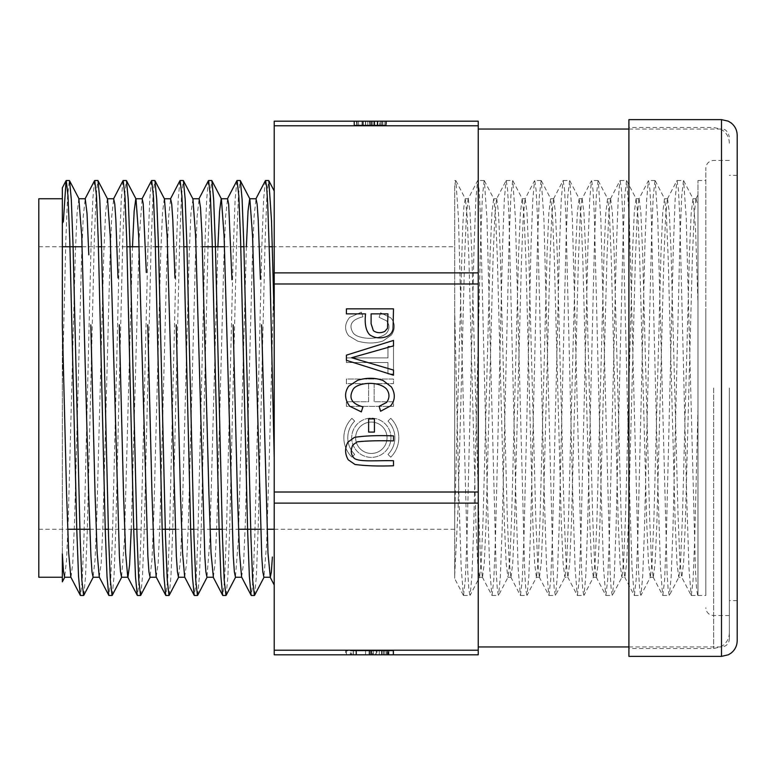 <?xml version="1.0" encoding="UTF-8"?>
<svg xmlns="http://www.w3.org/2000/svg" width="776" height="776" viewBox="0 0 776 776"><rect width="100%" height="100%" fill="white"/><g stroke="black" fill="none" stroke-linecap="round" stroke-linejoin="round"><path stroke-width="0.58" stroke-dasharray="3.88 2.91" d="M383.247 654.808L346.406 654.808L393.684 654.808L376.282 654.808L383.247 654.808L383.247 650.88L370.695 650.88L376.952 650.88L376.952 654.808L370.695 654.808L388.291 654.808L345.601 654.808L345.601 650.88L383.247 650.88M393.49 654.808L346.406 654.808L393.49 654.808L346.406 654.808L393.49 654.808L393.49 650.88L356.524 650.88L393.49 650.88L393.49 654.808M387.389 654.808L386.458 654.808L386.458 650.88L393.684 650.88L393.684 654.808L388.291 654.808L388.291 650.88L381.511 650.88L387.389 650.88L387.389 654.808L387.389 650.88M372.693 654.808L375.409 654.808L375.409 650.88L350.927 650.88L350.927 654.808L372.693 654.808L372.693 650.88M478.239 650.21L274.219 650.21L274.219 654.808L478.239 654.808L478.239 121.192L274.219 121.192L274.219 125.79L478.239 125.79M387.942 362.518L346.406 362.518L346.406 357.911L387.942 357.911L387.942 346.387L393.49 346.387L393.49 373.983L387.942 373.983L387.942 362.518L387.942 373.983L393.49 373.983L393.49 346.387L387.942 346.387L387.942 357.911L346.406 357.911L346.406 362.518L387.942 362.518M393.49 406.372L346.406 406.372L346.406 401.755L368.6 401.755L368.6 383.664L346.406 383.664L346.406 379.047L393.49 379.047L393.49 383.664L374.158 383.664L374.158 401.755L393.49 401.755L393.49 406.372L393.49 401.755L374.158 401.755L374.158 383.664L393.49 383.664L393.49 379.047L346.406 379.047L346.406 383.664L368.6 383.664L368.6 401.755L346.406 401.755L346.406 406.372L393.49 406.372M361.344 312.204L362.925 316.812C351.557 319.634 348.308 324.998 353.158 332.914C357.096 338.85 377.582 341.1 386.361 333.36C389.736 329.228 389.824 325.066 386.613 320.847L379.134 317.335L380.579 312.796L390.697 317.762C395.226 322.962 395.479 328.704 391.453 334.999L383.131 340.916C375.274 343.593 366.796 343.671 357.688 341.139L348.715 335.785C344.253 329.916 344.563 323.805 349.636 317.423L361.344 312.204L349.636 317.423C344.563 323.805 344.253 329.916 348.715 335.785L357.688 341.139C366.796 343.671 375.274 343.593 383.131 340.916L391.453 334.999C395.479 328.704 395.226 322.962 390.697 317.762L380.579 312.796L379.134 317.335L386.613 320.847C389.824 325.066 389.736 329.228 386.361 333.36C377.582 341.1 357.096 338.85 353.158 332.914C348.308 324.998 351.557 319.634 362.925 316.812L361.344 312.204M478.239 492.013L274.219 492.013L274.219 283.987L478.239 283.987M390.755 418.332L387.981 421.106A23.542 23.542 0 0 1 387.981 454.406L390.755 457.18A27.461 27.461 0 0 0 390.755 418.332A27.461 27.461 0 0 1 390.755 457.18L387.981 454.406A23.542 23.542 0 0 0 387.981 421.106L390.755 418.332M354.68 421.106L351.906 418.332A27.461 27.461 0 0 0 351.906 457.18L354.68 454.406A23.542 23.542 0 0 1 354.68 421.106A23.542 23.542 0 0 0 354.68 454.406L351.906 457.18A27.461 27.461 0 0 1 351.906 418.332L354.68 421.106M351.712 437.761A19.613 19.613 0 0 0 381.142 454.746A19.613 19.613 0 0 0 381.142 420.767A19.613 19.613 0 0 0 351.712 437.761A19.613 19.613 0 0 1 381.142 420.767A19.613 19.613 0 0 1 381.142 454.746A19.613 19.613 0 0 1 351.712 437.761M363.294 121.192L386.011 121.192L354.496 121.192L385.885 121.192L354.496 121.192L385.885 121.192L358.57 121.192L363.294 121.192L363.294 125.12L357.125 125.12L357.125 121.192L358.57 121.192L358.57 125.12L372.732 125.12L372.684 121.192L372.732 125.12L384.906 125.12L356.397 125.12L363.294 125.12L357.125 125.12L357.125 121.192L358.57 121.192L358.57 125.12L372.732 125.12L372.684 121.192L372.732 125.12L385.885 125.12L354.496 125.12L385.885 125.12L354.496 125.12L385.885 125.12L356.397 125.12L363.294 125.12L363.294 121.192M386.419 121.192L353.953 121.192L386.419 121.192L353.953 121.192L386.419 121.192L386.419 125.12L353.953 125.12L386.419 125.12L353.953 125.12L386.419 125.12L386.419 121.192M365.69 121.192L354.496 121.192L367.785 121.192L365.69 121.192L365.69 125.12L367.785 125.12L354.496 125.12L365.69 125.12M356.397 121.192L356.795 125.12L356.397 121.192M362.004 121.192L354.496 121.192L365.545 121.192L362.004 121.192L362.004 125.12L354.496 125.12L379.687 125.12L362.004 125.12L362.004 121.192M385.885 121.192L365.545 121.192L385.885 121.192L374.769 121.192L385.885 121.192L374.769 121.192L385.885 121.192L385.885 125.12L365.545 125.12L385.885 125.12L385.885 121.192M478.239 272.89L274.219 272.89L274.219 125.79M274.219 272.89L274.219 283.987M274.219 492.013L274.219 503.11L478.239 503.11M274.219 650.21L274.219 503.11M274.219 510.54L274.219 584.949M274.219 191.012L274.219 265.46L269.165 463.272L266.643 543.656L263.908 577.237M729.353 388L729.353 639.114L729.353 388M478.239 388L478.239 646.961L478.239 388M454.697 388L454.697 529.251L454.697 388M455.706 180.672L454.697 185.561L454.697 578.663L454.697 310.381L459.033 500.433L461.196 567.906L463.369 595.124M454.697 185.561L454.697 310.381M696.053 198.831L696.945 202.429L697.963 202.429L697.963 303.173L695.558 229.269L693.152 199.102M692.949 198.957L691.193 212.954L689.447 252.763L682.424 517.33L680.678 559.68L678.913 577.063L669.416 595.308M695.839 199.063L694.093 216.339L692.337 259.068L685.324 523.315L683.569 563.037L681.823 577.247L678.719 577.247L676.963 562.949L675.207 523.237L668.194 258.728L666.438 216.271L664.683 199.073M664.479 198.84L662.733 212.857L660.977 252.83L653.964 517.058L652.199 559.903L650.453 576.82M650.249 577.014L648.493 563.298L646.747 523.257L639.725 259.019L637.969 216.252L636.213 199.063M636.01 198.908L634.264 212.866L632.508 252.588L625.495 517.155L623.739 559.574L621.983 577.063L612.477 595.308M638.89 199.151L637.144 216.465L635.398 259.048L628.385 523.393L626.63 563.046L624.884 577.247L621.78 577.247L620.024 562.988L618.268 523.334L611.255 258.738L609.509 216.349L607.753 199.073M607.54 198.84L605.784 212.993L604.029 253.025L597.016 517.272L595.27 559.865L593.524 576.83M593.31 577.034L591.554 563.192L589.789 522.917L582.786 258.796L581.03 216.194L579.284 199.063M579.071 198.899L577.325 212.876L575.559 252.84L568.556 517.194L566.79 559.651L565.044 577.053L555.538 595.308M581.961 199.151L580.205 216.358L578.46 258.883L571.446 523.237L569.7 562.998L567.945 577.228L564.841 577.247L563.095 563.075L561.339 523.383L554.316 258.922L552.56 216.32L550.805 199.112M550.601 198.879L548.855 212.818L547.099 252.724L540.086 516.991L538.331 559.797L536.575 576.791M536.371 576.985L534.615 563.231L532.86 523.14L525.847 258.903L524.091 216.291L522.345 199.063M522.132 198.908L520.376 212.944L518.62 252.83L511.607 517.223L509.861 559.651L508.105 577.043L498.599 595.308M511.006 577.247L507.902 577.247L506.146 563.066L504.39 523.296L497.377 258.98L495.621 216.232L493.866 199.102M493.662 198.879L491.916 212.731L490.17 252.607L483.147 516.806L481.392 559.787L479.636 576.859M479.432 577.034L477.686 563.318L475.93 523.509L468.917 259.126L467.162 216.426L465.396 199.015M465.193 198.86L463.883 206.843L462.574 229.58L454.697 516.36M454.697 575.375L458.044 508.649L464.746 254.072L466.425 214.768L468.093 199.18M468.297 198.986L470.052 212.711L471.798 252.782L478.821 516.932L480.577 559.768L482.332 576.898M482.536 577.053L484.282 563.182L486.028 523.422L493.051 258.951L494.797 216.446L496.562 198.947L506.068 180.692M496.766 198.782L498.522 212.983L500.268 252.578L507.291 517.185L509.037 559.564L510.792 576.975M511.006 577.208L512.761 563.007L514.517 523.121L521.52 258.874L523.276 216.242L525.032 199.18M525.236 198.957L526.991 212.779L528.747 252.927L535.76 516.942L537.506 559.777L539.262 576.849M539.475 577.024L541.221 563.211L542.977 523.286L549.99 259.048L551.746 216.446L553.501 198.976M553.705 198.811L555.461 212.954L557.207 252.549L564.22 517.068L565.976 559.477L567.731 576.995M582.175 198.908L583.94 212.876L585.686 253.015L592.699 517L594.445 559.758L596.191 576.82M596.414 577.014L598.16 563.231L599.916 523.14L606.929 259.087L608.685 216.417L610.431 199.015M610.644 198.85L612.4 212.915L614.146 252.588L621.159 516.962L622.915 559.438L624.67 577.014M639.114 198.899L640.869 212.886L642.625 252.908L649.638 516.991L651.384 559.68L653.13 576.83M653.343 577.043L655.109 563.211L656.865 522.985L663.868 259.048L665.624 216.397L667.37 199.083M667.583 198.918L669.339 213.031L671.095 252.811L678.108 517.117L679.854 559.525L681.609 577.034L691.125 595.308M691.309 595.483L697.692 595.483L696.586 589.071L695.48 570.932L686.246 218.444L683.646 180.827M683.462 180.614L681.706 196.018L679.951 239.91L672.928 529.853L671.162 576.704L669.407 595.047M669.222 595.221L668.117 589.275L667.02 571.252L657.776 218.754L655.177 180.837M654.992 180.692L653.237 196.018L651.481 239.668L644.458 529.969L642.703 576.364L640.947 595.308L650.453 577.053M634.37 595.483L640.753 595.483L639.647 589.11L638.541 570.981L629.307 218.58L626.717 180.827M626.523 180.604L624.758 196.173L623.002 240.133L615.979 530.134L614.233 576.684L612.477 595.056M612.283 595.25L611.178 589.246L610.062 571.049L600.828 218.531L598.238 180.827M598.053 180.682L596.298 196.027L594.532 239.959L587.519 530.066L585.754 576.481L583.998 595.308L593.514 577.053M577.431 595.483L583.814 595.483L582.708 589.159L581.602 571.049L572.368 218.483L569.768 180.866M569.584 180.653L567.828 195.979L566.073 239.823L559.05 529.862L557.294 576.646L555.538 595.017M555.344 595.192L554.239 589.207L553.133 571.165L543.898 218.667L541.299 180.827M541.115 180.692L539.359 196.115L537.593 239.959L530.571 530.144L528.815 576.5L527.069 595.299L536.575 577.053M520.492 595.483L526.875 595.483L525.769 589.159L524.663 571L515.419 218.376L512.829 180.856M512.645 180.653L510.889 195.891L509.134 239.726L502.111 529.707L500.355 576.675L498.59 595.085M498.405 595.25L497.3 589.246L496.204 571.34L486.969 218.851L484.36 180.779M484.175 180.633L482.42 196.066L480.664 239.629L473.641 530.037L471.886 576.355L470.13 595.289L479.636 577.053M463.553 595.483L469.936 595.483L468.83 589.13L467.715 570.893L458.49 218.473L455.9 180.886M697.963 303.173L697.963 595.483L697.963 180.517L697.963 409.321L697.963 200.518L696.945 202.429M697.963 194.999L697.963 202.429M463.553 595.26L465.319 579.944L467.065 536.158L474.087 245.953L475.843 199.577L477.599 180.701L468.093 198.947M484.175 180.517L477.793 180.517L479.131 189.868L480.48 216.194L487.503 500.326L489.675 567.983L491.839 595.173M492.023 595.396L493.779 579.982L495.534 536.119L502.557 246.205L504.313 199.335L506.078 180.954M506.262 180.769L507.601 189.577L508.94 216.019L515.972 500.277L518.135 567.828L520.308 595.163M520.492 595.299L522.248 579.992L524.004 536.371L531.027 246.108L532.782 199.694L534.538 180.692L525.032 198.947M541.115 180.517L534.732 180.517L536.08 189.868L537.428 216.261L544.451 500.617L546.605 567.916L548.768 595.173M548.962 595.396L550.727 579.837L552.483 535.906L559.506 245.982L561.252 199.383L562.998 180.954M563.201 180.75L564.55 189.625L565.898 216.242L572.911 500.355L575.084 567.916L577.237 595.153M577.431 595.308L579.187 579.982L580.952 536.1L587.965 246.07L589.721 199.607L591.477 180.701L581.971 198.947M598.053 180.517L591.671 180.517L593.01 189.78L594.358 216.087L601.381 500.171L603.544 567.887L605.716 595.124M605.901 595.347L607.657 580.021L609.412 536.206L616.435 246.273L618.191 199.451L619.946 181.002M620.14 180.808L621.489 189.664L622.827 216.164L629.85 500.404L632.013 567.828L634.176 595.153M634.37 595.308L636.126 579.914L637.891 536.08L644.904 246.031L646.66 199.607L648.416 180.711L638.91 198.947M654.992 180.517L648.61 180.517L649.948 189.761L651.297 216.087L658.31 499.977L660.483 567.954L662.646 595.134M662.84 595.357L664.596 580.128L666.341 536.371L673.364 246.506L675.13 199.461L676.885 180.895M677.079 180.711L678.418 189.606L679.766 216.067L686.789 500.316L688.952 567.828L691.125 595.192M691.309 595.337L692.978 581.476L694.636 542.133L697.963 409.321M705.811 310.381L705.811 595.483L705.811 310.381M705.811 388L705.811 168.276L705.811 388M38.8 577.247L38.8 198.753M63.36 221.684L62.342 221.684L62.342 223.245L62.342 198.753M62.342 221.684L62.342 383.538L65.853 239.638L67.609 196.008L69.365 180.536M38.8 246.749L62.342 246.749L62.342 577.247L62.342 383.538M241.608 577.024L243.567 563.25L245.332 523.16L252.345 258.941L254.091 216.184L256.051 198.928M246.37 246.749L238.329 540.018L235.438 577.121M213.351 577.082L215.097 563.269L216.853 523.305L223.866 259.019L225.622 216.223L227.581 198.763M217.901 246.749L209.859 539.844L206.969 577.189M184.669 577.053L186.638 563.124L188.384 523.315L195.397 258.99L197.153 216.32L199.112 198.85M192.943 199.122L190.983 212.76L189.228 252.666L182.205 517.233L180.459 559.738L178.499 577.237M156.199 576.898L158.168 563.231L159.914 523.296L166.937 258.777L168.683 216.184L170.642 198.86M164.26 198.792L162.514 212.799L160.758 252.695L153.745 516.932L151.989 559.758L150.03 577.121M131.241 529.251L139.282 236.127L142.173 198.763M132.492 246.749L124.451 540.086L121.56 577.228M99.26 577.014L101.219 563.211L102.985 523.218L109.998 258.874L111.744 216.164L113.703 198.937M107.321 198.821L105.575 212.75L103.809 252.85L96.806 517.01L95.05 559.7L93.091 577.131M71.004 577.15L72.75 563.26L74.506 523.276L81.519 259.058L83.274 216.242L85.234 198.753M78.851 198.753L77.105 212.915L75.35 252.598L68.337 517.029L66.591 559.661L64.621 577.189M83.798 595.085L85.544 576.558L87.3 529.804L94.323 239.852L96.078 195.901L97.834 180.595M112.258 595.289L114.014 576.5L115.779 529.736L122.792 239.755L124.548 195.891L126.304 180.662M140.737 595.153L142.483 576.5L144.239 529.756L151.262 239.784L153.017 195.969L154.773 180.517M169.197 595.211L170.953 576.587L172.709 529.95L179.731 239.784L181.487 195.882L183.243 180.721M197.667 595.279L199.422 576.413L201.178 529.892L208.201 239.765L209.956 196.056L211.712 180.527M226.136 595.105L227.892 576.665L229.638 530.008L236.67 239.784L238.426 195.959L240.182 180.614M254.606 595.299L256.361 576.529L258.117 529.911L265.14 239.823L266.895 195.921L268.651 180.643M265.353 180.837L263.597 199.413L261.851 246.011L254.819 536.284L253.063 579.992L251.317 595.483M236.884 180.847L235.128 199.558L233.372 246.302L226.349 536.197L224.594 580.157L222.848 595.415M208.414 180.701L206.659 199.529L204.903 246.021L197.88 536.313L196.124 580.07L194.378 595.396M179.954 180.76L178.189 199.451L176.433 246.118L169.411 536.264L167.665 579.924L165.909 595.454M151.485 180.798L149.719 199.461L147.974 246.041L140.951 536.1L139.185 580.128L137.439 595.405M123.015 180.711L121.26 199.374L119.504 245.817L112.472 536.245L110.716 580.031L108.97 595.434M94.556 180.75L92.79 199.277L91.025 246.118L84.002 536.187L82.256 579.992L80.5 595.425M346.406 355.156L393.49 340.421L393.49 345.863L351.576 357.746L393.49 370.074L393.49 375.215L346.406 360.316L346.406 355.156M362.925 406.857L361.344 411.891L349.636 406.188C344.563 399.223 344.253 392.54 348.715 386.138L357.688 380.279C366.796 377.514 375.274 377.602 383.131 380.531L391.453 386.991C395.479 393.859 395.226 400.135 390.697 405.819L380.579 411.241L379.134 406.285L386.613 402.443C389.824 397.845 389.736 393.296 386.361 388.786C377.582 380.327 357.096 382.781 353.158 389.271C348.308 397.913 351.557 403.782 362.925 406.857M393.49 460.75L393.49 465.784C378.475 466.327 365.651 465.891 355.02 464.485L348.23 459.799C344.845 454.028 344.728 448.15 347.89 442.175L354.496 437.325C365.118 435.753 378.125 435.268 393.49 435.87L393.49 440.904C378.969 440.516 366.902 440.816 357.29 441.825L352.808 444.997C350.325 450.575 350.839 455.037 354.351 458.393C359.579 462.37 379.91 460.178 393.49 460.75M371.103 313.882L371.103 323.708L373.353 330.634C376.641 333.05 380.434 333.331 384.741 331.488L387.515 328.306L387.942 313.882L371.103 313.882M346.406 308.848L393.49 308.848L393.044 328.985C392.355 332.652 390.105 335.242 386.303 336.726C380.124 338.734 374.595 338.094 369.706 334.795C365.865 330.76 364.477 323.796 365.545 313.882L346.406 313.882L346.406 308.848M374.439 432.077L374.439 418.933L368.619 418.933L368.619 432.077L374.439 432.077M374.769 121.192L374.769 125.12L374.769 121.192M380.744 121.192L380.744 125.12L380.744 121.192M379.687 121.192L365.545 121.192L365.545 125.12L365.545 121.192L365.545 125.12L365.545 121.192L365.545 125.12L365.545 121.192L379.687 121.192L379.687 125.12L379.687 121.192L365.545 121.192L365.545 125.12L365.545 121.192L365.545 125.12L365.545 121.192L379.687 121.192M354.496 121.192L354.496 125.12L354.496 121.192M353.953 121.192L353.953 125.12L353.953 121.192M362.78 121.192L362.78 125.12L362.78 121.192M371.491 121.192L371.491 125.12L371.491 121.192M386.011 125.12L384.906 125.12L386.011 125.12L386.011 121.192L386.011 125.12M377.873 121.192L377.873 125.12L377.873 121.192M377.185 121.192L377.185 125.12L382.84 125.12L377.185 125.12L377.185 121.192M369.347 121.192L369.783 125.12L369.347 121.192M370.85 121.192L370.85 125.12M365.438 121.192L365.438 125.12M367.785 121.192L367.785 125.12M371.083 121.192L371.083 125.12M373.974 121.192L373.974 125.12M369.027 650.88L350.364 650.88L350.364 654.808L369.027 654.808C372.79 654.808 372.79 654.808 369.027 654.808C372.79 654.808 372.79 654.808 369.027 654.808L351.79 654.808L351.79 650.88L369.027 650.88C372.79 650.88 372.79 650.88 369.027 650.88C372.79 650.88 372.79 650.88 369.027 650.88L369.027 654.808L369.027 650.88M381.967 654.808L381.967 650.88M381.511 654.808L381.511 650.88M370.695 654.808L370.695 650.88M387.942 654.808L371.103 654.808L371.103 650.88L387.942 650.88L371.103 650.88L371.103 654.808L387.942 654.808L387.942 650.88M387.515 654.808L387.515 650.88M346.406 654.808L346.406 650.88L346.406 654.808M365.545 654.808L365.545 650.88L365.545 654.808M393.044 654.808L393.044 650.88M383.412 654.808L383.412 650.88M356.524 654.808L356.524 650.88M393.684 654.808L393.684 650.88L393.684 654.808M381.87 654.808L381.87 650.88M376.282 654.808L376.282 650.88M355.641 437.761A15.695 15.695 0 0 1 379.183 424.162A15.695 15.695 0 0 1 379.183 451.351A15.695 15.695 0 0 1 355.641 437.761A15.695 15.695 0 0 0 379.183 451.351A15.695 15.695 0 0 0 379.183 424.162A15.695 15.695 0 0 0 355.641 437.761M628.909 656.37L628.909 119.63M737.2 640.675L737.2 135.325M737.2 388L737.2 600.663L737.2 388M721.505 388L721.505 129.039L721.505 388M713.658 388L713.658 648.523L713.658 388M374.148 121.192L374.148 125.12L374.148 121.192M381.899 121.192L381.899 125.12L381.899 121.192M384.906 121.192L384.906 125.12L384.906 121.192M377.553 121.192L377.553 125.12M355.951 654.808L355.951 650.88M353.313 654.808L353.313 650.88M353.458 654.808L353.458 650.88M381.579 654.808L381.579 650.88M384.741 654.808L384.741 650.88M373.353 654.808L373.353 650.88M369.706 654.808L369.706 650.88M386.303 654.808L386.303 650.88M379.27 654.808L379.27 650.88M721.505 119.63L721.505 656.37M628.909 646.961L721.505 646.961C726.268 646.495 728.887 643.876 729.353 639.114M628.909 129.039L721.505 129.039C722.31 129.369 726.87 127.681 729.353 136.886M729.353 160.428L713.658 160.428C708.895 160.894 706.276 163.513 705.811 168.276M729.353 615.572L713.658 615.572C708.895 615.106 706.276 612.487 705.811 607.724M696.053 198.753L692.949 198.753M667.583 198.753L664.479 198.753M639.114 198.753L636.01 198.753M610.644 198.753L607.54 198.753M582.175 198.753L579.071 198.753M553.705 198.753L550.601 198.753M525.236 198.753L522.132 198.753M496.766 198.753L493.662 198.753M468.297 198.753L465.193 198.753M653.343 577.247L650.249 577.247M596.414 577.247L593.31 577.247M539.475 577.247L536.371 577.247M482.536 577.247L479.432 577.247M683.646 180.692L693.162 198.947M655.177 180.692L664.692 198.947M626.707 180.692L636.223 198.947M598.238 180.692L607.753 198.947M569.768 180.692L579.284 198.947M541.299 180.692L550.814 198.947M512.829 180.692L522.345 198.947M484.36 180.692L493.875 198.947M455.89 180.692L465.406 198.947M482.323 577.053L491.839 595.308M510.792 577.053L520.308 595.308M539.262 577.053L548.778 595.308M553.501 198.947L563.007 180.692M567.731 577.053L577.247 595.308M596.201 577.053L605.716 595.308M610.44 198.947L619.946 180.692M624.67 577.053L634.186 595.308M653.14 577.053L662.655 595.308M667.379 198.947L676.885 180.692M695.849 198.947L697.915 194.98M463.369 595.308L454.697 578.663M697.963 595.483L705.811 595.483M697.963 180.517L705.811 180.517M662.84 595.483L669.222 595.483M677.079 180.517L683.462 180.517M605.901 595.483L612.283 595.483M620.14 180.517L626.523 180.517M548.962 595.483L555.344 595.483M563.201 180.517L569.584 180.517M492.023 595.483L498.405 595.483M506.262 180.517L512.645 180.517M454.697 180.517L455.706 180.517M38.8 529.251L67.706 529.251M89.793 529.251L105.245 529.251M108.339 529.251L133.714 529.251M136.809 529.251L162.184 529.251M175.201 529.251L190.654 529.251M193.748 529.251L210.054 529.251M222.227 529.251L238.523 529.251M260.61 529.251L266.993 529.251M274.219 529.251L454.697 529.251M82.159 246.749L98.455 246.749M101.549 246.749L126.924 246.749M139.088 246.749L155.394 246.749M158.498 246.749L183.864 246.749M186.958 246.749L202.41 246.749M224.506 246.749L240.802 246.749M243.906 246.749L269.272 246.749M272.376 246.749L454.697 246.749M382.84 125.12L382.84 121.192L382.84 125.12M369.783 125.12L369.783 121.192L369.783 125.12M371.85 650.88L371.85 654.808M388.931 650.88L388.931 654.808M729.353 143.172C729.246 138.147 727.248 134.035 723.377 130.843L720.564 129.078L713.658 127.477L628.909 127.477M729.353 632.828C729.246 637.853 727.248 641.965 723.377 645.157L720.564 646.922L713.658 648.523L628.909 648.523M737.2 175.337L729.353 175.337M737.2 600.663L729.353 600.663"/><path stroke-width="1.16" d="M478.239 654.808L274.219 654.808L274.219 650.21L478.239 650.21L478.239 654.808M478.239 125.79L274.219 125.79L274.219 121.192L478.239 121.192L478.239 650.21M393.49 308.848L346.406 308.848L346.406 313.882L365.545 313.882C364.477 323.796 365.865 330.76 369.706 334.795C374.595 338.094 380.124 338.734 386.303 336.726C390.105 335.242 392.355 332.652 393.044 328.985L393.49 308.848M393.49 465.784L393.49 460.75C379.91 460.178 359.579 462.37 354.351 458.393C350.839 455.037 350.325 450.575 352.808 444.997L357.29 441.825C366.902 440.816 378.969 440.516 393.49 440.904L393.49 435.87C378.125 435.268 365.118 435.753 354.496 437.325L347.89 442.175C344.728 448.15 344.845 454.028 348.23 459.799L355.02 464.485C365.651 465.891 378.475 466.327 393.49 465.784M361.344 411.891L362.925 406.857C351.557 403.782 348.308 397.913 353.158 389.271C357.096 382.781 377.582 380.327 386.361 388.786C389.736 393.296 389.824 397.845 386.613 402.443L379.134 406.285L380.579 411.241L390.697 405.819C395.226 400.135 395.479 393.859 391.453 386.991L383.131 380.531C375.274 377.602 366.796 377.514 357.688 380.279L348.715 386.138C344.253 392.54 344.563 399.223 349.636 406.188L361.344 411.891M393.49 340.421L346.406 355.156L346.406 360.316L393.49 375.215L393.49 370.074L351.576 357.746L393.49 345.863L393.49 340.421M478.239 283.987L274.219 283.987L274.219 492.013L478.239 492.013M368.619 418.933L374.439 418.933L374.439 432.077L368.619 432.077L368.619 418.933M478.239 503.11L274.219 503.11L274.219 650.21M274.219 503.11L274.219 492.013M274.219 283.987L274.219 272.89L478.239 272.89M274.219 125.79L274.219 272.89M82.159 246.749L62.342 246.749L62.342 198.753L38.8 198.753L38.8 577.247L62.342 577.247M62.274 187.986L66.067 180.692L63.36 221.684L62.342 223.245L62.342 197.88L62.342 324.785L66.571 493.614L68.676 552.929L70.8 576.946M62.342 324.785L62.342 188.015M64.621 577.189L63.477 571.233L62.342 553.822L62.342 581.825L64.835 577.043M261.628 324.795L267.972 552.987L270.29 577.198L271.338 572.145L272.395 557.003M270.29 577.247L263.908 577.247L262.821 571.805L261.745 556.062L252.569 236.205L249.882 199.044M233.159 324.843L237.388 493.565L239.493 552.755L241.608 577.024M256.051 198.928L257.137 204.214L258.224 220.083L260.397 279.214M249.668 198.85L248.029 211.13L246.37 246.749M235.438 577.121L234.362 571.893L233.275 556.004L224.089 235.972L221.412 198.957M199.112 198.85L200.509 207.706L201.905 233.479L208.919 493.623L211.033 552.968L213.351 577.082M221.305 198.753L227.581 198.753L228.677 204.282L231.946 279.806M221.199 198.753L219.55 211.334L217.901 246.749M206.969 577.189L205.882 571.825L204.806 556.062L195.62 236.069L192.943 199.122M176.22 324.843L180.439 493.536L182.564 552.919L184.669 577.053M184.775 577.247L178.499 577.247L177.413 571.796L176.336 555.888L167.15 235.972L164.464 198.966M147.75 324.805L151.97 493.555L154.084 552.851L156.199 576.898M170.642 198.86L171.719 204.059L172.796 219.86L174.959 278.109M150.03 577.121L148.944 571.834L147.867 555.994L138.681 235.982L136.004 199.054M119.281 324.805L123.51 493.643L125.625 553.016L127.739 576.995M127.943 577.208L129.592 564.763L131.241 529.251M135.897 198.753L142.173 198.753L143.211 203.739L146.315 272.541M135.79 198.821L134.151 211.218L132.492 246.749M127.836 577.247L121.56 577.247L120.474 571.708L119.397 555.946L110.221 236.176L107.534 199.015M90.811 324.843L95.041 493.575L97.145 552.735L99.26 577.014M113.703 198.937L114.78 204.127L115.857 219.724L118.01 277.992M93.091 577.131L92.004 571.893L90.928 556.023L88.765 497.319L81.752 236.069L78.851 198.753L85.234 198.753L87.028 213.497L88.823 254.877M69.559 180.75L71.314 199.51L73.07 246.157L80.093 536.264L81.839 580.138L83.595 595.299M98.028 180.769L99.784 199.616L101.54 246.273L108.553 536.284L110.308 579.944L112.064 595.483L108.97 595.483M126.498 180.876L128.253 199.442L129.999 246.07L137.022 536.255L138.778 580.079L140.534 595.328M164.512 199.034L154.957 180.692L156.723 199.597L158.479 246.157L165.492 536.245L167.257 580.021L169.003 595.415M183.437 180.895L185.183 199.393L186.938 246.137L193.961 536.09L195.727 580.099L197.473 595.454M221.432 198.995L211.896 180.692L213.652 199.364L215.418 246.196L222.44 536.187L224.196 580.138L225.942 595.299M240.376 180.779L242.122 199.49L243.877 246.089L250.9 536.197L252.656 579.963L254.412 595.483L251.317 595.483M268.835 180.837L271.522 220.956L274.219 318.383M274.219 457.617L269.883 268.418L267.71 203.749L266.634 186.56L265.547 180.672M241.559 576.946L251.123 595.308L249.368 576.423L247.612 530.057L240.589 239.658L238.833 195.921L237.078 180.624M222.654 595.24L220.888 576.471L219.133 529.795L212.12 239.687L210.364 196.076L208.608 180.536L211.712 180.517M194.184 595.173L192.419 576.49L190.673 529.833L183.65 239.852L181.894 195.853L180.139 180.585M156.17 576.985L165.715 595.308L163.959 576.549L162.203 530.086L155.181 239.716L153.425 195.95L151.669 180.585M137.255 595.24L135.49 576.636L133.734 529.96L126.711 239.784L124.955 196.076L123.2 180.575M108.776 595.231L107.02 576.587L105.264 530.095L98.242 239.939L96.486 195.901L94.73 180.595M70.771 577.014L80.306 595.308L78.56 576.704L76.795 530.192L69.772 239.736L68.016 196.018L66.261 180.536L69.365 180.517M371.103 323.708L371.103 313.882L387.942 313.882L387.515 328.306L384.741 331.488C380.434 333.331 376.641 333.05 373.353 330.634L371.103 323.708M628.909 119.63L628.909 656.37L721.505 656.37L721.505 119.63L628.909 119.63M721.505 119.63L728.295 121.172L731.225 122.996C735.095 126.187 737.093 130.3 737.2 135.325L737.2 640.675C737.093 645.7 735.095 649.813 731.225 653.004L728.412 654.769L721.505 656.37M478.239 646.961L628.909 646.961M478.239 129.039L628.909 129.039M67.706 529.251L89.793 529.251M105.245 529.251L108.339 529.251M133.714 529.251L136.809 529.251M162.184 529.251L175.201 529.251M190.654 529.251L193.748 529.251M210.054 529.251L222.227 529.251M238.523 529.251L260.61 529.251M266.993 529.251L274.219 529.251M98.455 246.749L101.549 246.749M126.924 246.749L139.088 246.749M155.394 246.749L158.498 246.749M183.864 246.749L186.958 246.749M202.41 246.749L224.506 246.749M240.802 246.749L243.906 246.749M269.272 246.749L272.376 246.749M235.438 577.247L241.714 577.247M249.775 198.753L256.051 198.753M206.969 577.247L213.351 577.247M192.836 198.753L199.112 198.753M150.03 577.247L156.306 577.247M164.366 198.753L170.642 198.753M93.091 577.247L99.367 577.247M107.427 198.753L113.703 198.753M64.621 577.247L70.897 577.247M80.5 595.483L83.595 595.483M137.439 595.483L140.534 595.483M165.909 595.483L169.003 595.483M194.378 595.483L197.473 595.483M222.848 595.483L225.942 595.483M94.73 180.517L97.834 180.517M123.2 180.517L126.304 180.517M151.669 180.517L154.773 180.517M180.139 180.517L183.243 180.517M237.078 180.517L240.182 180.517M265.547 180.517L268.651 180.517M274.2 584.958L270.077 577.043M255.818 198.995L265.363 180.692M213.119 577.014L222.654 595.308M227.319 199.054L236.893 180.692M184.63 576.966L194.184 595.308M198.899 198.976L208.424 180.692M170.381 199.054L179.945 180.692M127.71 577.014L137.245 595.308M141.95 198.986L151.475 180.692M99.212 576.956L108.776 595.308M113.471 199.005L123.006 180.692M84.972 199.044L94.536 180.692M69.549 180.692L79.084 198.986M83.789 595.308L93.333 576.985M98.018 180.692L107.573 199.025M112.258 595.308L121.803 576.985M126.488 180.692L136.023 198.986M140.728 595.308L150.263 577.005M169.197 595.308L178.742 576.985M183.427 180.692L192.952 198.976M197.667 595.308L207.192 577.034M226.136 595.308L235.681 576.995M240.366 180.692L249.92 199.025M254.606 595.308L264.141 577.014M268.835 180.692L274.229 191.032"/></g></svg>
